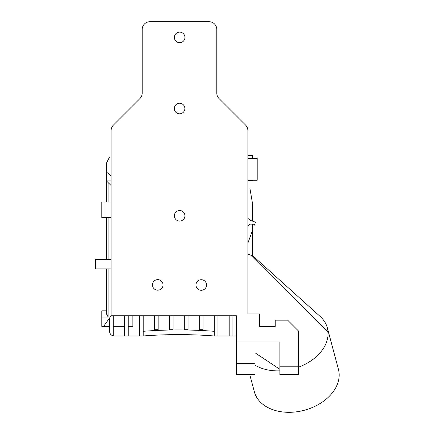 <?xml version="1.0" encoding="UTF-8"?>
<svg xmlns="http://www.w3.org/2000/svg" width="434" height="434" viewBox="0 0 434 434"><rect width="100%" height="100%" fill="white"/><g stroke="black" fill="none" stroke-linecap="round" stroke-linejoin="round"><path stroke-width="0.65" d="M279.892 366.806L279.892 341.943L236.378 341.943L236.4 315.778L111.109 315.778L111.109 130.601A7.769 7.769 0 0 1 113.388 125.106L139.922 98.578A7.769 7.769 0 0 0 142.195 93.082L142.195 29.469A7.769 7.769 0 0 1 149.969 21.7L209.025 21.7A7.769 7.769 0 0 1 216.794 29.469L216.794 93.082A7.769 7.769 0 0 0 219.072 98.578L245.601 125.106A7.769 7.769 0 0 1 247.879 130.601L247.879 313.966L259.689 313.966L259.689 326.395L275.232 326.395L275.232 320.178L287.666 320.178L298.543 331.061L298.543 366.806L279.892 366.806L279.892 374.58L298.543 374.58L298.543 366.806M236.378 341.889L236.356 315.778L232.922 315.778L232.922 335.981L236.356 335.981M113.29 315.778L113.29 335.889C110.968 335.243 109.726 333.719 109.558 331.316L109.558 318.008M247.879 180.251L257.205 180.251L257.205 158.491L247.879 158.491M111.109 185.568L106.449 180.907L106.449 202.043M111.109 170.66L111.109 175.857L106.449 172.038L106.449 180.907L111.109 180.907M106.449 314.216L106.449 310.831L101.789 310.831L101.789 326.373L103.65 326.373L111.137 315.778M111.109 156.94L109.558 156.94L106.449 163.157L106.449 172.038M106.449 268.868L106.449 310.831M106.449 217.542L106.449 259.543M111.109 202.043L101.789 202.043L101.789 217.542L111.109 217.542M111.109 259.543L95.572 259.543L95.572 268.868L111.109 268.868M128.242 315.778L128.242 335.981L114.218 335.981A4.66 4.66 0 0 1 113.29 335.889M101.789 317.048L108.082 317.048L106.449 312.849M101.789 202.043L101.789 217.542M101.789 204.371L101.789 215.253M217.971 315.778L217.971 335.981L214.239 335.981A458.798 458.798 0 0 0 143.198 335.981L139.466 335.981L139.466 315.778M214.239 331.305A463.458 463.458 0 0 0 143.198 331.305M128.242 335.981L139.466 335.981M217.971 335.981L232.922 335.981M203.014 315.778L203.014 329.704L199.287 329.704L199.287 315.778M188.063 315.778L188.063 329.704L184.331 329.704L184.331 315.778M173.106 315.778L173.106 329.704L169.374 329.704L169.374 315.778M158.15 315.778L158.15 329.704L154.423 329.704L154.423 315.778M124.515 335.981L124.515 315.778M143.198 315.778L143.198 335.981M214.239 335.981L214.239 315.778M229.195 335.981L229.195 315.778M132.869 315.778L132.869 326.341L128.242 326.341M255.029 341.943L255.029 374.58L236.378 374.58L236.378 341.943M255.029 363.697L236.378 363.697M236.378 338.829L236.378 315.778M174.305 108.522A5.284 5.284 0 0 0 182.231 113.1A5.284 5.284 0 0 0 182.231 103.948A5.284 5.284 0 0 0 174.305 108.522M174.359 215.79A5.284 5.284 0 0 0 182.285 220.369A5.284 5.284 0 0 0 182.285 211.217A5.284 5.284 0 0 0 174.359 215.79M174.365 37.422A5.284 5.284 0 0 1 182.291 32.843A5.284 5.284 0 0 1 182.291 41.995A5.284 5.284 0 0 1 174.365 37.422M152.453 284.905A5.284 5.284 0 0 1 160.379 280.331A5.284 5.284 0 0 1 160.379 289.483A5.284 5.284 0 0 1 152.453 284.905M195.967 284.997A5.284 5.284 0 0 1 203.893 280.424A5.284 5.284 0 0 1 203.893 289.576A5.284 5.284 0 0 1 195.967 284.997M279.892 369.323L255.029 352.809M298.543 367.159A43.519 30.771 -15 0 0 328.033 332.119L250.727 255.138L247.879 254.102M255.029 365.14A43.519 30.771 -15 0 0 269.595 370.256A43.519 30.771 -15 0 0 279.892 370.858M328.033 332.119A43.519 30.771 -15 0 0 327.334 327.849A43.519 30.771 -15 0 0 320.194 316.489A43.519 30.771 -15 0 0 319.804 316.142M247.879 243.105L252.539 230.297L252.539 224.421M252.539 221.112L252.539 203.692L249.854 188.02L247.879 188.02M252.539 230.297L252.539 255.8L250.727 255.138L252.539 255.8M327.334 327.849L338.428 369.269A43.519 30.771 165 0 1 304.359 410.255A43.519 30.771 165 0 1 254.362 391.793L249.751 374.58M247.879 227.161C248.275 224.763 249.664 223.792 252.051 224.242L254.427 225.11L255.49 222.186L249.924 220.163L248.194 218.606A3.109 3.109 0 0 1 247.879 217.244M247.879 180.907L252.539 180.907L252.539 180.251M247.879 219.474L248.194 218.606M252.539 158.491L252.539 155.388L247.879 155.388M108.082 317.048L108.082 268.868M108.082 259.543L108.082 217.542M108.082 202.043L108.082 182.54M104.03 217.542L104.03 202.043M109.558 326.373L103.65 326.373M124.515 326.341L113.29 326.341M252.903 255.93L320.189 316.489"/></g></svg>
